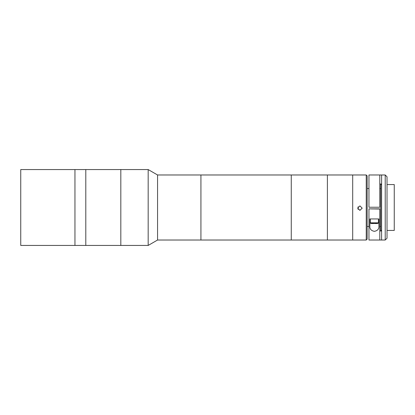<?xml version="1.0" encoding="UTF-8"?>
<svg xmlns="http://www.w3.org/2000/svg" width="415" height="415" viewBox="0 0 415 415"><rect width="100%" height="100%" fill="white"/><g stroke="black" fill="none" stroke-linecap="round" stroke-linejoin="round"><path stroke-width="0.62" d="M120.817 245.441L120.817 169.559L20.75 169.559L20.75 245.441L74.954 245.441L74.954 169.559L74.954 245.441L85.796 245.441L85.796 169.559L85.796 245.441L120.817 245.441L120.817 169.559L148.176 169.559L148.176 245.441L120.817 245.441M359.919 210.4L357.663 208.143L359.919 205.882L362.181 208.143L359.919 210.4M357.663 208.097L359.919 210.312L362.176 208.216M366.243 174.98L367.151 175.882L367.151 239.118L366.243 240.02L366.243 174.98L157.565 174.98L148.176 169.559M366.243 240.02L352.693 240.02L352.693 174.985L352.693 240.02L327.399 240.02L327.399 174.98L327.399 240.02L291.263 240.02L291.263 174.98L291.263 240.02L200.927 240.02L200.927 174.98L200.927 240.02L157.565 240.02L157.565 174.98M394.25 230.439L394.25 184.556L387.024 184.556M380.7 230.439L380.7 184.556L381.603 184.556M385.219 174.98L387.024 176.785L387.024 238.215L385.219 240.02L385.219 174.98L368.956 174.98L368.956 207.241L379.798 207.241L379.798 174.985L381.603 174.985L381.603 240.02L379.798 240.015L379.798 208.864L368.956 208.864L379.798 209.046M381.603 230.984L379.798 230.984M371.664 208.937L377.085 208.937L371.664 208.937M379.798 240.02L368.956 240.02L368.956 209.046M378.895 226.009C379.144 228.919 377.645 230.699 374.392 231.342C371.124 230.724 369.609 228.945 369.858 226.009L369.858 218.944L378.895 218.944L378.895 226.009M379.798 184.016L381.603 184.016M372.416 218.944L376.338 218.944M370.31 218.944L370.31 222.824L378.439 222.824C378.485 223.472 377.131 223.685 374.377 223.457C371.575 223.675 370.216 223.462 370.31 222.824M378.439 218.944L378.439 222.824M157.565 240.02L148.176 245.441M358.114 209.409L358.114 206.789M377.878 223.389L370.875 223.389M380.7 188.529L379.798 188.529M368.956 188.529L367.151 188.529M394.25 230.444L387.024 230.444M381.603 230.444L380.7 230.444M380.7 226.471L379.798 226.471M368.956 226.471L367.151 226.471M385.219 240.02L381.603 240.02"/></g></svg>
